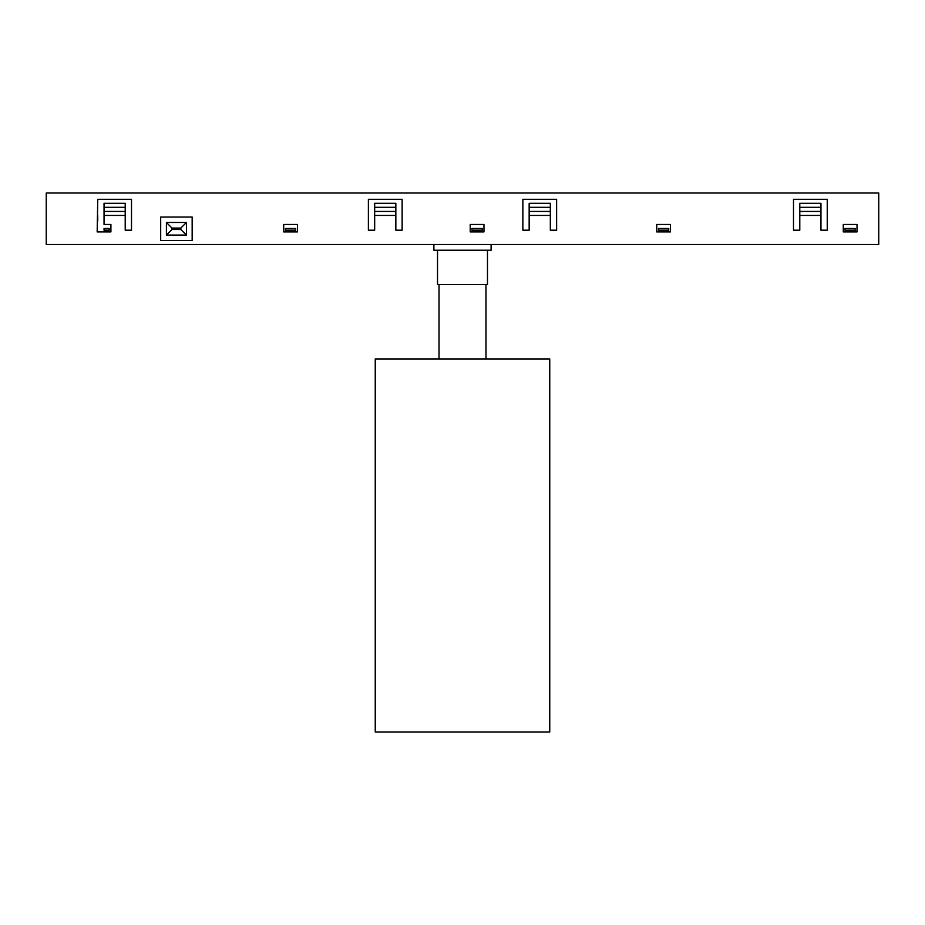 <?xml version="1.0" encoding="UTF-8"?>
<svg xmlns="http://www.w3.org/2000/svg" width="925" height="925" viewBox="0 0 925 925"><rect width="100%" height="100%" fill="white"/><g stroke="black" fill="none" stroke-linecap="round" stroke-linejoin="round"><path stroke-width="1.39" d="M97.749 221.052L97.749 215.328M827.251 221.052L827.251 215.328M878.75 244.501L46.25 244.501L46.25 193.013L878.75 193.013L878.75 244.501M395.842 207.316L395.842 203.315L374.671 203.315L374.671 207.316L395.842 207.316L395.842 211.432L374.671 211.432L374.671 207.316M374.671 215.444L374.671 230.198L368.381 230.198L368.381 199.303L402.132 199.303L402.132 230.198L395.842 230.198L395.842 215.444L374.671 215.444L374.671 211.432M395.842 215.444L395.842 211.432M125.21 207.316L125.21 203.315L104.039 203.315L104.039 207.316L125.21 207.316L125.21 211.432L104.039 211.432L104.039 207.316M104.039 215.444L104.039 224.474L110.907 224.474L110.907 231.921L97.171 231.921L97.749 199.303L131.5 199.303L131.5 230.198L125.21 230.198L125.21 215.444L104.039 215.444L104.039 211.432M125.21 215.444L125.21 211.432M104.039 228.487L104.039 230.198L109.185 230.198L109.185 228.487L104.039 228.487M529.158 203.315L529.158 207.316L550.329 207.316L550.329 203.315L529.158 203.315M529.158 207.316L529.158 230.198L522.868 230.198L522.868 199.303L556.619 199.303L556.619 230.198L550.329 230.198L550.329 211.432L529.158 211.432M550.329 211.432L550.329 207.316M550.329 215.444L529.158 215.444M483.96 231.921L470.224 231.921L470.224 224.474L483.96 224.474L483.96 231.921M192.157 240.5L160.684 240.5L160.684 217.04L192.157 217.04L192.157 240.5M857.013 231.921L843.276 231.921L843.276 224.474L857.013 224.474L857.013 231.921M820.961 215.444L799.79 215.444L799.79 230.198L793.5 230.198L793.5 199.303L827.251 199.303L827.251 230.198L820.961 230.198L820.961 211.432L799.79 211.432L799.79 215.444M670.486 231.921L656.75 231.921L656.75 224.474L670.486 224.474L670.486 231.921M297.434 231.921L283.697 231.921L283.697 224.474L297.434 224.474L297.434 231.921M285.42 228.487L295.711 228.487L295.711 230.198L285.42 230.198L285.42 228.487M471.935 228.487L482.237 228.487L482.237 230.198L471.935 230.198L471.935 228.487M658.461 228.487L668.763 228.487L668.763 230.198L658.461 230.198L658.461 228.487M171.981 229.492L171.981 228.059L180.849 228.059L186.434 222.474L166.407 222.474L166.407 235.066L186.434 235.066L180.849 229.492L171.981 229.492L166.407 235.066M171.981 228.059L166.407 222.474M186.434 235.066L186.434 222.474M799.79 203.315L799.79 207.316L820.961 207.316L820.961 203.315L799.79 203.315M799.79 207.316L799.79 211.432M820.961 211.432L820.961 207.316M844.987 228.487L855.29 228.487L855.29 230.198L844.987 230.198L844.987 228.487M485.983 358.935L485.983 284.553M487.475 250.224L487.475 284.553L437.525 284.553L437.525 250.224M491.106 244.501L491.106 250.224L433.894 250.224L433.894 244.501M549.751 731.987L375.249 731.987L375.249 358.935L549.751 358.935L549.751 731.987M180.849 228.059L180.849 229.492M439.017 284.553L439.017 358.935"/></g></svg>
